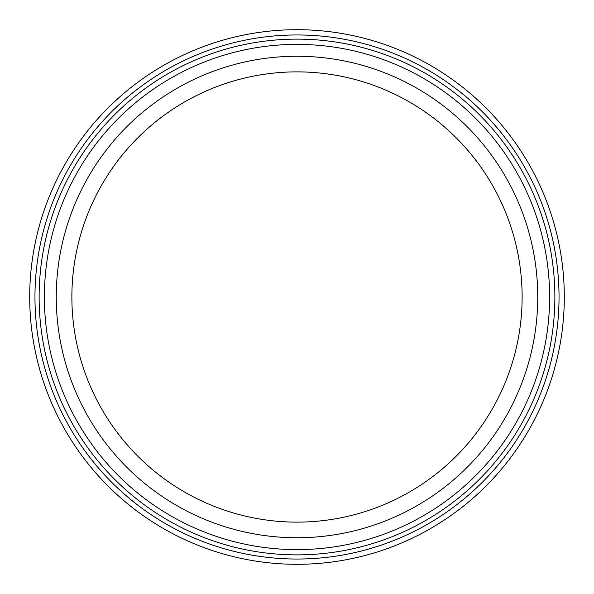 <?xml version="1.0" encoding="UTF-8"?>
<svg xmlns="http://www.w3.org/2000/svg" width="594" height="594" viewBox="0 0 594 594"><rect width="100%" height="100%" fill="white"/><g stroke="black" fill="none" stroke-linecap="round" stroke-linejoin="round"><path stroke-width="0.89" d="M549.613 297A252.613 252.613 0 0 1 170.693 515.77A252.613 252.613 0 0 1 170.693 78.23A252.613 252.613 0 0 1 549.613 297M537.741 297A240.741 240.741 0 0 1 176.626 505.487A240.741 240.741 0 0 1 176.626 88.513A240.741 240.741 0 0 1 537.741 297M564.3 297A267.3 267.3 0 0 0 163.35 65.511A267.3 267.3 0 0 0 163.35 528.489A267.3 267.3 0 0 0 564.3 297A267.3 267.3 0 0 0 163.35 65.511A267.3 267.3 0 0 0 163.35 528.489A267.3 267.3 0 0 0 564.3 297M522.126 297A225.126 225.126 0 0 1 184.437 491.966A225.126 225.126 0 0 1 184.437 102.034A225.126 225.126 0 0 1 522.126 297M554.878 297A257.878 257.878 0 0 0 168.065 73.671A257.878 257.878 0 0 0 168.065 520.329A257.878 257.878 0 0 0 554.878 297M559.036 297A262.036 262.036 0 0 1 165.978 523.93A262.036 262.036 0 0 1 165.978 70.07A262.036 262.036 0 0 1 559.036 297"/></g></svg>
